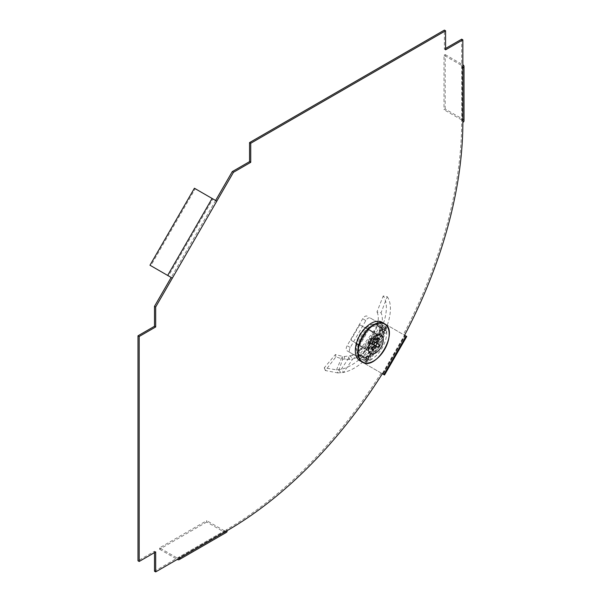 <?xml version="1.0" encoding="UTF-8"?>
<svg xmlns="http://www.w3.org/2000/svg" width="602" height="602" viewBox="0 0 602 602"><rect width="100%" height="100%" fill="white"/><g stroke="black" fill="none" stroke-linecap="round" stroke-linejoin="round"><path stroke-width="0.45" stroke-dasharray="3.01 2.26" d="M215.606 200.481L171.164 277.462L168.485 275.912L212.927 198.931L216.788 201.166M227.165 530.625L225.991 529.948A333.312 192.437 -60 0 0 381.164 373.044L382.721 373.947L404.943 335.457L403.385 334.561A333.312 192.437 120 0 0 461.681 121.717L461.681 67.289L462.855 67.973M463.999 120.814A3.89 2.242 180 0 0 462.855 119.226L445.179 109.022L444.005 109.699L444.005 55.271L461.681 65.475A2.22 1.279 0 0 1 462.328 66.386A2.22 1.279 0 0 1 461.681 67.289L461.681 39.175M403.385 334.561L404.567 335.239M461.681 65.475L461.681 119.903A2.22 1.279 180 0 1 462.328 120.814A2.22 1.279 180 0 1 461.681 121.717L462.855 122.402M226.36 532.409A3.89 2.242 60 0 1 224.418 532.213L206.742 522.009L206.742 520.647L159.605 547.865L177.281 558.069A2.22 1.279 -120 0 0 178.395 558.182A2.22 1.279 -120 0 0 178.854 557.159L154.503 571.223M154.503 552.621L154.503 551.259L138.001 560.786M445.57 48.469L444.396 49.153L444.396 30.1M369.387 355.556A18.331 10.588 -60 0 1 360.222 356.467A18.331 10.588 -60 0 1 360.222 335.299A18.331 10.588 -60 0 1 378.553 324.711A18.331 10.588 -60 0 1 381.367 339.4A18.331 10.588 -60 0 1 369.387 355.556M370.569 356.233A18.331 10.588 -60 0 1 361.403 357.144A18.331 10.588 -60 0 1 361.403 335.976A18.331 10.588 -60 0 1 379.734 325.389A18.331 10.588 -60 0 1 382.541 340.085A18.331 10.588 -60 0 1 370.569 356.233M444.396 49.153L445.57 49.831M177.281 558.069L224.418 530.851A2.22 1.279 60 0 0 225.532 530.964A2.22 1.279 60 0 0 225.991 529.948L178.854 557.159L180.028 557.843M381.164 373.044L382.345 373.729M154.503 551.259L155.677 551.944M206.742 522.009L159.605 549.22L159.605 547.865M224.418 530.851L206.742 520.647M159.605 549.22L177.281 559.431L224.418 532.213M406.741 336.495L386.808 324.982L404.484 335.194L382.262 373.676L364.586 363.473L386.808 324.982M404.943 335.457L404.484 335.194M364.586 363.473L365.422 363.954L387.643 325.464M365.422 363.954L383.098 374.158L405.319 335.668M445.179 109.022L445.179 54.586L444.005 55.271M461.681 119.903L444.005 109.699M445.179 54.586L462.855 64.798L462.855 119.226M194.416 188.245L195.251 188.727L150.809 265.708L149.973 265.226M212.927 198.931L195.251 188.727M168.485 275.912L150.809 265.708M368.612 329.873L359.725 345.27L350.838 340.138L359.725 324.741L376.942 334.682L368.055 350.078L359.168 344.946L368.055 329.55L376.942 334.682M359.725 324.741L368.055 329.55M359.725 345.27L368.055 350.078M350.838 340.138L359.168 344.946M359.492 354.653A17.127 9.888 -60 0 1 359.386 354.586A17.127 9.888 -60 0 1 359.492 334.87A17.127 9.888 -60 0 1 376.513 324.922A17.127 9.888 -60 0 1 377.273 343.561A17.127 9.888 -60 0 1 359.492 354.653M362.442 356.437A17.202 9.933 120 0 0 379.696 346.413A17.202 9.933 120 0 0 379.531 326.585A17.202 9.933 120 0 0 362.442 336.571A17.202 9.933 120 0 0 362.336 356.376A17.202 9.933 120 0 0 362.442 356.437M382.285 322.379A22.221 12.83 -60 0 1 382.15 347.956A22.221 12.83 -60 0 1 360.064 360.861M372.299 348.663L369.56 343.238A2.596 1.497 -60 0 1 368.311 342.771A2.596 1.497 -60 0 1 368.198 342.455L371.81 349.514M377.838 339.069L371.773 339.408L371.103 339.995L373.172 341.191L369.56 339.107A2.596 1.497 -60 0 0 368.198 341.477L371.81 343.561M370.742 338.557L370.411 338.625A2.596 1.497 -60 0 1 370.742 338.557A2.596 1.497 -60 0 1 371.773 339.408M372.924 338.444L378.334 338.219M368.198 341.477L368.198 342.455M370.411 338.625L369.56 339.107M371.773 340.386A2.596 1.497 -60 0 1 370.411 342.756L368.371 341.575M369.56 343.238L369.733 342.365M378.334 347.331L370.411 342.756M371.103 339.995L373.172 341.191M369.733 339.212L375.753 342.681M345.081 359.447L344.118 356.504L342.275 356.301L342.779 359.093L335.908 356.881L325.404 370.546L337.797 372.916L342.779 359.093L349.98 359.499L352.719 358.995L343.689 372.42L337.797 372.916L336.533 369.824L342.275 356.301L335.404 354.54L324.245 367.86L336.533 369.824L341.199 369.297C369.989 362.562 395.499 312.882 383.226 295.966L387.229 296.711L381.036 312.792L376.972 311.926L383.226 295.966M364.27 352.117C370.84 346.556 375.716 340.07 378.921 332.658L381.766 328.489L379.546 327.21L386.522 331.235L386.032 330.49A4.447 2.566 -60 0 1 385.829 329.332L385.829 328.489A4.447 2.566 120 0 0 384.911 326.457L370.275 318.007A4.447 2.566 120 0 0 365.828 320.573L350.274 347.512A4.447 2.566 120 0 0 350.274 352.644L364.91 361.095A4.447 2.566 120 0 0 367.13 360.876L367.86 360.455A4.447 2.566 -60 0 1 368.966 360.049L370.207 360.342L386.905 331.416L384.452 330.039L367.784 358.905L361.862 355.481L378.094 334.328L377.815 333.786L364.27 352.117L359.68 356.068L356.873 352.606L359.635 354.202L362.878 350.417L375.866 333.041L379.546 327.21L377.123 325.772L381.201 327.721L382.007 326.103L382.074 322.822C382.631 318.706 382.285 315.365 381.036 312.792M344.118 356.504L350.296 355.827L352.719 358.995L354.804 358.205L352.29 355.045L355.917 354.089L356.888 352.614L357.385 353.171L356.888 352.614L362.05 348.784L360.891 348.325L356.873 352.606L359.665 356.083L361.862 355.481L359.635 354.202L366.249 358.017L365.82 358.235L366.249 358.017L369.854 360.101L366.249 358.017M365.241 348.332L374.023 333.124A0.67 0.384 -60 0 0 374.023 332.357L368.386 329.106A0.67 0.384 -60 0 0 367.717 329.49L358.942 344.69L355.797 342.877A0.67 0.384 -60 0 0 355.797 343.644L364.579 348.716A0.67 0.384 -60 0 0 365.241 348.332L368.386 350.146L377.161 334.938L374.023 333.124M368.386 350.146A0.67 0.384 -60 0 1 367.717 350.53L358.942 345.458A0.67 0.384 -60 0 1 358.942 344.69M358.942 345.458L355.797 343.644L358.942 345.458M367.717 329.49L364.579 327.676L355.797 342.877M364.579 327.676A0.67 0.384 -60 0 1 365.241 327.292M377.161 334.938A0.67 0.384 -60 0 0 377.161 334.17L368.386 329.106M382.074 322.822L378.079 321.272C378.568 317.404 378.199 314.289 376.972 311.926M377.078 325.765L373.88 330.95L375.038 331.416L362.05 348.784C367.717 343.772 372.051 337.978 375.038 331.416L378.086 324.335L378.079 321.272M377.115 325.802L381.096 327.691L377.431 333.628L364.436 351.004L359.68 356.068M384.452 330.039L381.201 327.721M367.86 360.455L364.722 358.642A4.447 2.566 -60 0 1 365.82 358.235L368.966 360.049L386.032 330.49L382.887 328.677A4.447 2.566 -60 0 1 382.691 327.518L382.691 326.675A4.447 2.566 120 0 0 381.766 324.644L384.911 326.457M382.917 329.151L382.887 328.677L382.917 329.151M370.275 318.007L381.766 324.644M367.13 316.193A4.447 2.566 120 0 0 362.69 318.759L347.136 345.698A4.447 2.566 120 0 0 347.136 350.831L350.274 352.644M364.91 361.095L347.136 350.831M361.772 359.281A4.447 2.566 120 0 0 363.992 359.063L364.722 358.642M367.784 358.905L369.854 360.101M354.804 358.205L358.626 357.189L359.665 356.083M387.229 296.711C399.788 314.447 373.278 365.7 343.689 372.42L341.199 369.297L350.296 355.827L352.29 355.045M335.908 356.881L335.404 354.54M325.404 370.546L324.245 367.86M362.05 348.784C360.267 347.828 360.545 348.37 362.878 350.417M375.038 331.416C373.263 330.453 373.541 331.002 375.866 333.041M364.82 351.154L365.098 351.696L364.82 351.154M378.921 332.658L381.111 327.646M388.328 328.737A22.161 12.792 -60 0 1 384.497 349.31A22.161 12.792 -60 0 1 368.597 362.916M382.007 326.103L378.086 324.335M385.829 329.332L382.691 327.518M385.829 328.489L382.691 326.675M365.828 320.573L362.69 318.759M350.274 347.512L347.136 345.698M367.13 360.876L363.992 359.063M358.626 357.189L355.917 354.089M349.98 359.499L348.069 356.354M340.8 372.894L338.903 369.733M365.82 358.235L382.887 328.677M382.225 328.752L365.565 357.618M360.222 356.467L361.403 357.144M378.553 324.711L379.734 325.389M225.532 530.964L178.395 558.182M405.296 335.66L383.075 374.151M462.328 66.386L462.328 120.814M359.386 354.586L362.336 356.376M376.513 324.922L379.531 326.585M368.311 342.771L369.297 344.72M373.88 330.95L360.891 348.325M366.355 358.122L383.06 329.196"/><path stroke-width="0.9" d="M249.559 142.591L250.741 143.268L445.57 30.777L444.396 30.1L249.559 142.591L249.559 161.637L232.274 171.615L215.606 200.481M232.274 171.615L233.456 172.3L172.345 278.139L149.973 265.226L194.416 188.245L216.788 201.166M445.57 48.469L461.681 39.175L462.855 39.852L462.855 67.973A3.89 2.242 0 0 0 463.999 66.386A3.89 2.242 0 0 0 462.855 64.798M383.098 374.158L384.52 374.978L383.903 374.625L406.124 336.134L404.567 335.239A333.312 192.437 120 0 0 462.855 122.402L462.855 67.973M154.503 306.328L155.677 307.005L172.345 278.139L171.164 277.462L154.503 306.328L154.503 326.284L138.001 335.811L138.001 560.786L139.182 561.47L155.677 551.944L155.677 571.9L154.503 571.223L154.503 552.621M383.903 374.625L382.345 373.729A333.312 192.437 -60 0 1 227.165 530.625A3.89 2.242 60 0 1 226.36 532.409L179.223 559.619A3.89 2.242 -120 0 0 180.028 557.843L155.677 571.9M445.57 30.777L445.57 49.831L462.855 39.852M233.456 172.3L250.741 162.322L250.741 143.268M155.677 307.005L155.677 326.961L139.182 336.488L139.182 561.47M249.559 161.637L250.741 162.322M138.001 335.811L139.182 336.488M154.503 326.284L155.677 326.961M177.281 559.431L177.281 559.431A3.89 2.242 -120 0 0 179.223 559.619M382.262 373.676L382.721 373.947M406.124 336.134L406.741 336.495L384.52 374.978M463.999 66.386L463.999 120.814A3.89 2.242 180 0 1 462.855 122.402M368.597 362.916A22.161 12.792 -60 0 1 362.472 362.186L360.064 360.861A22.221 12.83 -60 0 1 359.928 360.786A22.221 12.83 -60 0 1 359.996 335.005A22.221 12.83 -60 0 1 382.285 322.379L384.633 323.801A22.161 12.792 -60 0 1 388.328 328.737M372.299 348.663L373.172 350.304A6.667 3.845 -60 0 1 371.81 349.514L374.384 345.051L371.81 343.561A6.667 3.845 -60 0 1 373.172 341.191L379.696 344.961A6.667 3.845 -60 0 1 378.334 347.331L375.753 345.841L373.172 350.304M379.696 339.009L377.123 343.471L373.172 341.191L375.753 342.681L378.334 338.219A6.667 3.845 -60 0 1 379.696 339.009L377.838 339.069M377.123 343.471L379.696 344.961M370.456 353.442A10.595 6.118 -60 0 1 373.812 337.022A10.595 6.118 -60 0 1 382.992 342.32A10.595 6.118 -60 0 1 370.456 353.442M374.384 345.051L375.753 345.841M227.165 530.625L180.028 557.843M212.092 198.457L167.649 275.43M362.735 362.05A21.92 12.657 -60 0 1 369.681 328.105A21.92 12.657 -60 0 1 388.659 339.061A21.92 12.657 -60 0 1 362.735 362.05M362.336 362.103A22.161 12.792 -60 0 1 362.404 336.398A22.161 12.792 -60 0 1 384.633 323.801C399.465 331.273 376.363 371.291 362.472 362.186A22.161 12.792 -60 0 1 362.336 362.103"/></g></svg>
